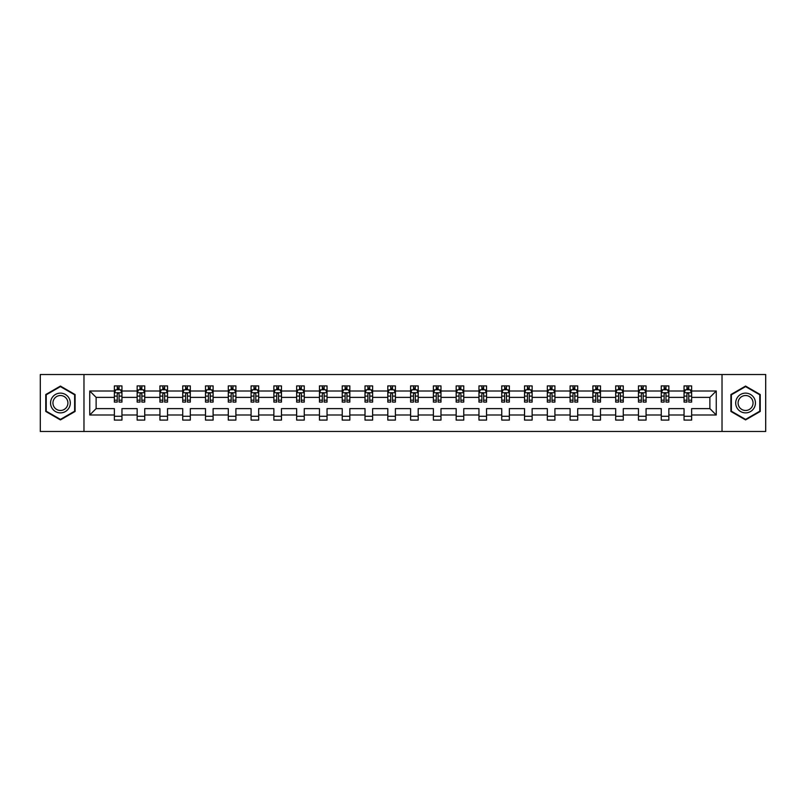 <?xml version="1.0" encoding="UTF-8"?>
<svg xmlns="http://www.w3.org/2000/svg" width="806" height="806" viewBox="0 0 806 806"><rect width="100%" height="100%" fill="white"/><g stroke="black" fill="none" stroke-linecap="round" stroke-linejoin="round"><path stroke-width="1.21" d="M722.025 431.482L765.7 431.482L765.7 374.518L722.025 374.518L722.025 431.482L83.975 431.482L83.975 374.518L40.3 374.518L40.3 431.482L83.975 431.482M691.639 414.999L691.639 408.622L709.874 408.622L716.252 414.999L691.639 414.999L691.639 420.087L684.042 420.087L684.042 414.999L668.849 414.999L668.849 420.087L661.263 420.087L661.263 414.999L646.069 414.999L646.069 420.087L638.473 420.087L638.473 414.999L623.28 414.999L623.28 420.087L615.683 420.087L615.683 414.999L600.49 414.999L600.49 420.087L592.894 420.087L592.894 414.999L577.701 414.999L577.701 420.087L570.104 420.087L570.104 414.999L554.921 414.999L554.921 420.087L547.324 420.087L547.324 414.999L532.131 414.999L532.131 420.087L524.535 420.087L524.535 414.999L509.342 414.999L509.342 420.087L501.745 420.087L501.745 414.999L486.552 414.999L486.552 420.087L478.955 420.087L478.955 414.999L463.762 414.999L463.762 420.087L456.166 420.087L456.166 414.999L440.983 414.999L440.983 420.087L433.386 420.087L433.386 414.999L418.193 414.999L418.193 420.087L410.597 420.087L410.597 414.999L395.403 414.999L395.403 420.087L387.807 420.087L387.807 414.999L372.614 414.999L372.614 420.087L365.017 420.087L365.017 414.999L349.834 414.999L349.834 420.087L342.238 420.087L342.238 414.999L327.045 414.999L327.045 420.087L319.448 420.087L319.448 414.999L304.255 414.999L304.255 420.087L296.658 420.087L296.658 414.999L281.465 414.999L281.465 420.087L273.869 420.087L273.869 414.999L258.676 414.999L258.676 420.087L251.079 420.087L251.079 414.999L235.896 414.999L235.896 420.087L228.299 420.087L228.299 414.999L213.106 414.999L213.106 420.087L205.51 420.087L205.51 414.999L190.317 414.999L190.317 420.087L182.72 420.087L182.72 414.999L167.527 414.999L167.527 420.087L159.931 420.087L159.931 414.999L144.737 414.999L144.737 420.087L137.151 420.087L137.151 414.999L121.958 414.999L121.958 420.087L114.361 420.087L114.361 414.999L89.748 414.999L89.748 391.001L114.361 391.001L114.361 385.913L121.958 385.913L121.958 391.001L137.151 391.001L137.151 385.913L144.737 385.913L144.737 391.001L159.931 391.001L159.931 385.913L167.527 385.913L167.527 391.001L182.72 391.001L182.72 385.913L190.317 385.913L190.317 391.001L205.51 391.001L205.51 385.913L213.106 385.913L213.106 391.001L228.299 391.001L228.299 385.913L235.896 385.913L235.896 391.001L251.079 391.001L251.079 385.913L258.676 385.913L258.676 391.001L273.869 391.001L273.869 385.913L281.465 385.913L281.465 391.001L296.658 391.001L296.658 385.913L304.255 385.913L304.255 391.001L319.448 391.001L319.448 385.913L327.045 385.913L327.045 391.001L342.238 391.001L342.238 385.913L349.834 385.913L349.834 391.001L365.017 391.001L365.017 385.913L372.614 385.913L372.614 391.001L387.807 391.001L387.807 385.913L395.403 385.913L395.403 391.001L410.597 391.001L410.597 385.913L418.193 385.913L418.193 391.001L433.386 391.001L433.386 385.913L440.983 385.913L440.983 391.001L456.166 391.001L456.166 385.913L463.762 385.913L463.762 391.001L478.955 391.001L478.955 385.913L486.552 385.913L486.552 391.001L501.745 391.001L501.745 385.913L509.342 385.913L509.342 391.001L524.535 391.001L524.535 385.913L532.131 385.913L532.131 391.001L547.324 391.001L547.324 385.913L554.921 385.913L554.921 391.001L570.104 391.001L570.104 385.913L577.701 385.913L577.701 391.001L592.894 391.001L592.894 385.913L600.49 385.913L600.49 391.001L615.683 391.001L615.683 385.913L623.28 385.913L623.28 391.001L638.473 391.001L638.473 385.913L646.069 385.913L646.069 391.001L661.263 391.001L661.263 385.913L668.849 385.913L668.849 391.001L684.042 391.001L684.042 385.913L691.639 385.913L691.639 391.001L716.252 391.001L716.252 414.999M722.025 374.518L83.975 374.518M684.042 391.001L684.042 397.378L668.849 397.378L668.849 391.001M668.849 414.999L668.849 408.622L684.042 408.622L684.042 414.999M661.263 391.001L661.263 397.378L646.069 397.378L646.069 391.001M646.069 414.999L646.069 408.622L661.263 408.622L661.263 414.999M638.473 391.001L638.473 397.378L623.28 397.378L623.28 391.001M623.28 414.999L623.28 408.622L638.473 408.622L638.473 414.999M615.683 391.001L615.683 397.378L600.49 397.378L600.49 391.001M600.49 414.999L600.49 408.622L615.683 408.622L615.683 414.999M592.894 391.001L592.894 397.378L577.701 397.378L577.701 391.001M577.701 414.999L577.701 408.622L592.894 408.622L592.894 414.999M570.104 391.001L570.104 397.378L554.921 397.378L554.921 391.001M554.921 414.999L554.921 408.622L570.104 408.622L570.104 414.999M547.324 391.001L547.324 397.378L532.131 397.378L532.131 391.001M532.131 414.999L532.131 408.622L547.324 408.622L547.324 414.999M524.535 391.001L524.535 397.378L509.342 397.378L509.342 391.001M509.342 414.999L509.342 408.622L524.535 408.622L524.535 414.999M501.745 391.001L501.745 397.378L486.552 397.378L486.552 391.001M486.552 414.999L486.552 408.622L501.745 408.622L501.745 414.999M478.955 391.001L478.955 397.378L463.762 397.378L463.762 391.001M463.762 414.999L463.762 408.622L478.955 408.622L478.955 414.999M456.166 391.001L456.166 397.378L440.983 397.378L440.983 391.001M440.983 414.999L440.983 408.622L456.166 408.622L456.166 414.999M433.386 391.001L433.386 397.378L418.193 397.378L418.193 391.001M418.193 414.999L418.193 408.622L433.386 408.622L433.386 414.999M410.597 391.001L410.597 397.378L395.403 397.378L395.403 391.001M395.403 414.999L395.403 408.622L410.597 408.622L410.597 414.999M387.807 391.001L387.807 397.378L372.614 397.378L372.614 391.001M372.614 414.999L372.614 408.622L387.807 408.622L387.807 414.999M365.017 391.001L365.017 397.378L349.834 397.378L349.834 391.001M349.834 414.999L349.834 408.622L365.017 408.622L365.017 414.999M342.238 391.001L342.238 397.378L327.045 397.378L327.045 391.001M327.045 414.999L327.045 408.622L342.238 408.622L342.238 414.999M319.448 391.001L319.448 397.378L304.255 397.378L304.255 391.001M304.255 414.999L304.255 408.622L319.448 408.622L319.448 414.999M296.658 391.001L296.658 397.378L281.465 397.378L281.465 391.001M281.465 414.999L281.465 408.622L296.658 408.622L296.658 414.999M273.869 391.001L273.869 397.378L258.676 397.378L258.676 391.001M258.676 414.999L258.676 408.622L273.869 408.622L273.869 414.999M251.079 391.001L251.079 397.378L235.896 397.378L235.896 391.001M235.896 414.999L235.896 408.622L251.079 408.622L251.079 414.999M228.299 391.001L228.299 397.378L213.106 397.378L213.106 391.001M213.106 414.999L213.106 408.622L228.299 408.622L228.299 414.999M205.51 391.001L205.51 397.378L190.317 397.378L190.317 391.001M190.317 414.999L190.317 408.622L205.51 408.622L205.51 414.999M182.72 391.001L182.72 397.378L167.527 397.378L167.527 391.001M167.527 414.999L167.527 408.622L182.72 408.622L182.72 414.999M159.931 391.001L159.931 397.378L144.737 397.378L144.737 391.001M144.737 414.999L144.737 408.622L159.931 408.622L159.931 414.999M137.151 391.001L137.151 397.378L121.958 397.378L121.958 391.001M121.958 414.999L121.958 408.622L137.151 408.622L137.151 414.999M114.361 391.001L114.361 397.378L96.126 397.378L96.126 408.622L114.361 408.622L114.361 414.999M89.748 391.001L96.126 397.378M709.874 408.622L709.874 397.378L691.639 397.378L691.639 391.001M686.934 389.711L688.757 389.711M664.144 389.711L665.968 389.711M641.354 389.711L643.178 389.711M618.565 389.711L620.388 389.711M595.785 389.711L597.609 389.711M572.995 389.711L574.819 389.711M550.206 389.711L552.029 389.711M527.416 389.711L529.24 389.711M504.637 389.711L506.45 389.711M481.847 389.711L483.671 389.711M459.057 389.711L460.881 389.711M436.268 389.711L438.091 389.711M413.478 389.711L415.302 389.711M390.698 389.711L392.522 389.711M367.909 389.711L369.732 389.711M345.119 389.711L346.943 389.711M322.329 389.711L324.153 389.711M299.55 389.711L301.363 389.711M276.76 389.711L278.584 389.711M253.971 389.711L255.794 389.711M231.181 389.711L233.005 389.711M208.391 389.711L210.215 389.711M185.612 389.711L187.435 389.711M162.822 389.711L164.646 389.711M140.032 389.711L141.856 389.711M117.243 389.711L119.066 389.711M114.361 416.289L121.958 416.289M137.151 416.289L144.737 416.289M159.931 416.289L167.527 416.289M182.72 416.289L190.317 416.289M205.51 416.289L213.106 416.289M228.299 416.289L235.896 416.289M251.079 416.289L258.676 416.289M273.869 416.289L281.465 416.289M296.658 416.289L304.255 416.289M319.448 416.289L327.045 416.289M342.238 416.289L349.834 416.289M365.017 416.289L372.614 416.289M387.807 416.289L395.403 416.289M410.597 416.289L418.193 416.289M433.386 416.289L440.983 416.289M456.166 416.289L463.762 416.289M478.955 416.289L486.552 416.289M501.745 416.289L509.342 416.289M524.535 416.289L532.131 416.289M547.324 416.289L554.921 416.289M570.104 416.289L577.701 416.289M592.894 416.289L600.49 416.289M615.683 416.289L623.28 416.289M638.473 416.289L646.069 416.289M661.263 416.289L668.849 416.289M684.042 416.289L691.639 416.289M96.126 408.622L89.748 414.999M716.252 391.001L709.874 397.378M75.089 394.537L60.43 386.074L45.771 394.537L45.771 411.463L60.43 419.926L75.089 411.463L75.089 394.537M730.911 394.537L730.911 411.463L745.57 419.926L760.229 411.463L760.229 394.537L745.57 386.074L730.911 394.537M119.066 387.888L117.243 387.888M115.792 389.963L114.361 389.963L114.361 385.913L117.243 385.913L117.243 389.782M114.361 400.179L114.361 402.093L117.243 402.093L117.243 400.179L114.361 400.179L114.361 397.378M121.958 397.378L121.958 402.093L119.066 402.093L119.066 393.963C118.462 392.794 117.857 392.794 117.243 393.963L117.243 400.179M120.527 389.963L121.958 389.963L121.958 385.913L119.066 385.913L119.066 389.782M121.958 392.824L120.437 389.782L115.883 389.782L114.361 392.824M141.856 387.888L140.032 387.888M138.572 389.963L137.151 389.963L137.151 385.913L140.032 385.913L140.032 389.782M137.151 400.179L137.151 402.093L140.032 402.093L140.032 400.179L137.151 400.179L137.151 397.378M144.737 397.378L144.737 402.093L141.856 402.093L141.856 393.963C141.251 392.794 140.637 392.794 140.032 393.963L140.032 400.179M143.317 389.963L144.737 389.963L144.737 385.913L141.856 385.913L141.856 389.782M144.737 392.824L143.226 389.782L138.662 389.782L137.151 392.824M164.646 387.888L162.822 387.888M161.361 389.963L159.931 389.963L159.931 385.913L162.822 385.913L162.822 389.782M159.931 400.179L159.931 402.093L162.822 402.093L162.822 400.179L159.931 400.179L159.931 397.378M167.527 397.378L167.527 402.093L164.646 402.093L164.646 393.963C164.041 392.794 163.427 392.794 162.822 393.963L162.822 400.179M166.107 389.963L167.527 389.963L167.527 385.913L164.646 385.913L164.646 389.782M167.527 392.824L166.006 389.782L161.452 389.782L159.931 392.824M51.876 398.063A9.874 9.874 0 0 0 55.493 411.554A9.874 9.874 0 0 0 68.984 407.937A9.874 9.874 0 0 0 65.367 394.446A9.874 9.874 0 0 0 51.876 398.063M53.952 399.262A7.476 7.476 0 0 0 56.692 409.478A7.476 7.476 0 0 0 66.908 406.738A7.476 7.476 0 0 0 64.168 396.522A7.476 7.476 0 0 0 53.952 399.262M74.636 394.799L74.636 411.201L60.43 419.402L46.224 411.201L46.224 394.799L60.43 386.598L74.636 394.799M737.016 398.063A9.874 9.874 0 0 0 740.633 411.554A9.874 9.874 0 0 0 754.124 407.937A9.874 9.874 0 0 0 750.507 394.446A9.874 9.874 0 0 0 737.016 398.063M739.092 399.262A7.476 7.476 0 0 0 741.832 409.478A7.476 7.476 0 0 0 752.048 406.738A7.476 7.476 0 0 0 749.308 396.522A7.476 7.476 0 0 0 739.092 399.262M759.776 394.799L759.776 411.201L745.57 419.402L731.364 411.201L731.364 394.799L745.57 386.598L759.776 394.799M187.435 387.888L185.612 387.888M184.151 389.963L182.72 389.963L182.72 385.913L185.612 385.913L185.612 389.782M182.72 400.179L182.72 402.093L185.612 402.093L185.612 400.179L182.72 400.179L182.72 397.378M190.317 397.378L190.317 402.093L187.435 402.093L187.435 393.963C186.821 392.794 186.216 392.794 185.612 393.963L185.612 400.179M188.886 389.963L190.317 389.963L190.317 385.913L187.435 385.913L187.435 389.782M190.317 392.824L188.795 389.782L184.242 389.782L182.72 392.824M210.215 387.888L208.391 387.888M206.941 389.963L205.51 389.963L205.51 385.913L208.391 385.913L208.391 389.782M205.51 400.179L205.51 402.093L208.391 402.093L208.391 400.179L205.51 400.179L205.51 397.378M213.106 397.378L213.106 402.093L210.215 402.093L210.215 393.963C209.61 392.794 209.006 392.794 208.391 393.963L208.391 400.179M211.676 389.963L213.106 389.963L213.106 385.913L210.215 385.913L210.215 389.782M213.106 392.824L211.585 389.782L207.031 389.782L205.51 392.824M233.005 387.888L231.181 387.888M229.72 389.963L228.299 389.963L228.299 385.913L231.181 385.913L231.181 389.782M228.299 400.179L228.299 402.093L231.181 402.093L231.181 400.179L228.299 400.179L228.299 397.378M235.896 397.378L235.896 402.093L233.005 402.093L233.005 393.963C232.4 392.794 231.796 392.794 231.181 393.963L231.181 400.179M234.465 389.963L235.896 389.963L235.896 385.913L233.005 385.913L233.005 389.782M235.896 392.824L234.375 389.782L229.811 389.782L228.299 392.824M255.794 387.888L253.971 387.888M252.51 389.963L251.079 389.963L251.079 385.913L253.971 385.913L253.971 389.782M251.079 400.179L251.079 402.093L253.971 402.093L253.971 400.179L251.079 400.179L251.079 397.378M258.676 397.378L258.676 402.093L255.794 402.093L255.794 393.963C255.19 392.794 254.575 392.794 253.971 393.963L253.971 400.179M257.255 389.963L258.676 389.963L258.676 385.913L255.794 385.913L255.794 389.782M258.676 392.824L257.164 389.782L252.6 389.782L251.079 392.824M278.584 387.888L276.76 387.888M275.299 389.963L273.869 389.963L273.869 385.913L276.76 385.913L276.76 389.782M273.869 400.179L273.869 402.093L276.76 402.093L276.76 400.179L273.869 400.179L273.869 397.378M281.465 397.378L281.465 402.093L278.584 402.093L278.584 393.963C277.969 392.794 277.365 392.794 276.76 393.963L276.76 400.179M280.035 389.963L281.465 389.963L281.465 385.913L278.584 385.913L278.584 389.782M281.465 392.824L279.944 389.782L275.39 389.782L273.869 392.824M301.363 387.888L299.55 387.888M298.089 389.963L296.658 389.963L296.658 385.913L299.55 385.913L299.55 389.782M296.658 400.179L296.658 402.093L299.55 402.093L299.55 400.179L296.658 400.179L296.658 397.378M304.255 397.378L304.255 402.093L301.363 402.093L301.363 393.963C300.759 392.794 300.154 392.794 299.55 393.963L299.55 400.179M302.824 389.963L304.255 389.963L304.255 385.913L301.363 385.913L301.363 389.782M304.255 392.824L302.734 389.782L298.18 389.782L296.658 392.824M324.153 387.888L322.329 387.888M320.879 389.963L319.448 389.963L319.448 385.913L322.329 385.913L322.329 389.782M319.448 400.179L319.448 402.093L322.329 402.093L322.329 400.179L319.448 400.179L319.448 397.378M327.045 397.378L327.045 402.093L324.153 402.093L324.153 393.963C323.549 392.794 322.944 392.794 322.329 393.963L322.329 400.179M325.614 389.963L327.045 389.963L327.045 385.913L324.153 385.913L324.153 389.782M327.045 392.824L325.523 389.782L320.969 389.782L319.448 392.824M346.943 387.888L345.119 387.888M343.658 389.963L342.238 389.963L342.238 385.913L345.119 385.913L345.119 389.782M342.238 400.179L342.238 402.093L345.119 402.093L345.119 400.179L342.238 400.179L342.238 397.378M349.834 397.378L349.834 402.093L346.943 402.093L346.943 393.963C346.338 392.794 345.724 392.794 345.119 393.963L345.119 400.179M348.404 389.963L349.834 389.963L349.834 385.913L346.943 385.913L346.943 389.782M349.834 392.824L348.313 389.782L343.749 389.782L342.238 392.824M369.732 387.888L367.909 387.888M366.448 389.963L365.017 389.963L365.017 385.913L367.909 385.913L367.909 389.782M365.017 400.179L365.017 402.093L367.909 402.093L367.909 400.179L365.017 400.179L365.017 397.378M372.614 397.378L372.614 402.093L369.732 402.093L369.732 393.963C369.128 392.794 368.513 392.794 367.909 393.963L367.909 400.179M371.193 389.963L372.614 389.963L372.614 385.913L369.732 385.913L369.732 389.782M372.614 392.824L371.103 389.782L366.539 389.782L365.017 392.824M392.522 387.888L390.698 387.888M389.238 389.963L387.807 389.963L387.807 385.913L390.698 385.913L390.698 389.782M387.807 400.179L387.807 402.093L390.698 402.093L390.698 400.179L387.807 400.179L387.807 397.378M395.403 397.378L395.403 402.093L392.522 402.093L392.522 393.963C391.907 392.794 391.303 392.794 390.698 393.963L390.698 400.179M393.973 389.963L395.403 389.963L395.403 385.913L392.522 385.913L392.522 389.782M395.403 392.824L393.882 389.782L389.328 389.782L387.807 392.824M415.302 387.888L413.478 387.888M412.027 389.963L410.597 389.963L410.597 385.913L413.478 385.913L413.478 389.782M410.597 400.179L410.597 402.093L413.478 402.093L413.478 400.179L410.597 400.179L410.597 397.378M418.193 397.378L418.193 402.093L415.302 402.093L415.302 393.963C414.697 392.794 414.093 392.794 413.478 393.963L413.478 400.179M416.762 389.963L418.193 389.963L418.193 385.913L415.302 385.913L415.302 389.782M418.193 392.824L416.672 389.782L412.118 389.782L410.597 392.824M438.091 387.888L436.268 387.888M434.807 389.963L433.386 389.963L433.386 385.913L436.268 385.913L436.268 389.782M433.386 400.179L433.386 402.093L436.268 402.093L436.268 400.179L433.386 400.179L433.386 397.378M440.983 397.378L440.983 402.093L438.091 402.093L438.091 393.963C437.487 392.794 436.882 392.794 436.268 393.963L436.268 400.179M439.552 389.963L440.983 389.963L440.983 385.913L438.091 385.913L438.091 389.782M440.983 392.824L439.461 389.782L434.897 389.782L433.386 392.824M460.881 387.888L459.057 387.888M457.596 389.963L456.166 389.963L456.166 385.913L459.057 385.913L459.057 389.782M456.166 400.179L456.166 402.093L459.057 402.093L459.057 400.179L456.166 400.179L456.166 397.378M463.762 397.378L463.762 402.093L460.881 402.093L460.881 393.963C460.276 392.794 459.662 392.794 459.057 393.963L459.057 400.179M462.342 389.963L463.762 389.963L463.762 385.913L460.881 385.913L460.881 389.782M463.762 392.824L462.251 389.782L457.687 389.782L456.166 392.824M483.671 387.888L481.847 387.888M480.386 389.963L478.955 389.963L478.955 385.913L481.847 385.913L481.847 389.782M478.955 400.179L478.955 402.093L481.847 402.093L481.847 400.179L478.955 400.179L478.955 397.378M486.552 397.378L486.552 402.093L483.671 402.093L483.671 393.963C483.056 392.794 482.451 392.794 481.847 393.963L481.847 400.179M485.121 389.963L486.552 389.963L486.552 385.913L483.671 385.913L483.671 389.782M486.552 392.824L485.031 389.782L480.477 389.782L478.955 392.824M506.45 387.888L504.637 387.888M503.176 389.963L501.745 389.963L501.745 385.913L504.637 385.913L504.637 389.782M501.745 400.179L501.745 402.093L504.637 402.093L504.637 400.179L501.745 400.179L501.745 397.378M509.342 397.378L509.342 402.093L506.45 402.093L506.45 393.963C505.846 392.794 505.241 392.794 504.637 393.963L504.637 400.179M507.911 389.963L509.342 389.963L509.342 385.913L506.45 385.913L506.45 389.782M509.342 392.824L507.82 389.782L503.266 389.782L501.745 392.824M529.24 387.888L527.416 387.888M525.965 389.963L524.535 389.963L524.535 385.913L527.416 385.913L527.416 389.782M524.535 400.179L524.535 402.093L527.416 402.093L527.416 400.179L524.535 400.179L524.535 397.378M532.131 397.378L532.131 402.093L529.24 402.093L529.24 393.963C528.635 392.794 528.031 392.794 527.416 393.963L527.416 400.179M530.701 389.963L532.131 389.963L532.131 385.913L529.24 385.913L529.24 389.782M532.131 392.824L530.61 389.782L526.056 389.782L524.535 392.824M552.029 387.888L550.206 387.888M548.745 389.963L547.324 389.963L547.324 385.913L550.206 385.913L550.206 389.782M547.324 400.179L547.324 402.093L550.206 402.093L550.206 400.179L547.324 400.179L547.324 397.378M554.921 397.378L554.921 402.093L552.029 402.093L552.029 393.963C551.425 392.794 550.81 392.794 550.206 393.963L550.206 400.179M553.49 389.963L554.921 389.963L554.921 385.913L552.029 385.913L552.029 389.782M554.921 392.824L553.4 389.782L548.836 389.782L547.324 392.824M574.819 387.888L572.995 387.888M571.535 389.963L570.104 389.963L570.104 385.913L572.995 385.913L572.995 389.782M570.104 400.179L570.104 402.093L572.995 402.093L572.995 400.179L570.104 400.179L570.104 397.378M577.701 397.378L577.701 402.093L574.819 402.093L574.819 393.963C574.215 392.794 573.6 392.794 572.995 393.963L572.995 400.179M576.28 389.963L577.701 389.963L577.701 385.913L574.819 385.913L574.819 389.782M577.701 392.824L576.189 389.782L571.625 389.782L570.104 392.824M597.609 387.888L595.785 387.888M594.324 389.963L592.894 389.963L592.894 385.913L595.785 385.913L595.785 389.782M592.894 400.179L592.894 402.093L595.785 402.093L595.785 400.179L592.894 400.179L592.894 397.378M600.49 397.378L600.49 402.093L597.609 402.093L597.609 393.963C596.994 392.794 596.39 392.794 595.785 393.963L595.785 400.179M599.06 389.963L600.49 389.963L600.49 385.913L597.609 385.913L597.609 389.782M600.49 392.824L598.969 389.782L594.415 389.782L592.894 392.824M620.388 387.888L618.565 387.888M617.114 389.963L615.683 389.963L615.683 385.913L618.565 385.913L618.565 389.782M615.683 400.179L615.683 402.093L618.565 402.093L618.565 400.179L615.683 400.179L615.683 397.378M623.28 397.378L623.28 402.093L620.388 402.093L620.388 393.963C619.784 392.794 619.179 392.794 618.565 393.963L618.565 400.179M621.849 389.963L623.28 389.963L623.28 385.913L620.388 385.913L620.388 389.782M623.28 392.824L621.758 389.782L617.205 389.782L615.683 392.824M643.178 387.888L641.354 387.888M639.893 389.963L638.473 389.963L638.473 385.913L641.354 385.913L641.354 389.782M638.473 400.179L638.473 402.093L641.354 402.093L641.354 400.179L638.473 400.179L638.473 397.378M646.069 397.378L646.069 402.093L643.178 402.093L643.178 393.963C642.573 392.794 641.969 392.794 641.354 393.963L641.354 400.179M644.639 389.963L646.069 389.963L646.069 385.913L643.178 385.913L643.178 389.782M646.069 392.824L644.548 389.782L639.994 389.782L638.473 392.824M665.968 387.888L664.144 387.888M662.683 389.963L661.263 389.963L661.263 385.913L664.144 385.913L664.144 389.782M661.263 400.179L661.263 402.093L664.144 402.093L664.144 400.179L661.263 400.179L661.263 397.378M668.849 397.378L668.849 402.093L665.968 402.093L665.968 393.963C665.363 392.794 664.749 392.794 664.144 393.963L664.144 400.179M667.428 389.963L668.849 389.963L668.849 385.913L665.968 385.913L665.968 389.782M668.849 392.824L667.338 389.782L662.774 389.782L661.263 392.824M688.757 387.888L686.934 387.888M685.473 389.963L684.042 389.963L684.042 385.913L686.934 385.913L686.934 389.782M684.042 400.179L684.042 402.093L686.934 402.093L686.934 400.179L684.042 400.179L684.042 397.378M691.639 397.378L691.639 402.093L688.757 402.093L688.757 393.963C688.143 392.794 687.538 392.794 686.934 393.963L686.934 400.179M690.208 389.963L691.639 389.963L691.639 385.913L688.757 385.913L688.757 389.782M691.639 392.824L690.117 389.782L685.563 389.782L684.042 392.824M121.918 392.744L114.402 392.744M121.958 400.179L119.066 400.179M117.243 396.109L114.361 396.109M121.958 396.109L119.066 396.109M119.066 388.855L117.243 388.855M144.707 392.744L137.181 392.744M144.737 400.179L141.856 400.179M140.032 396.109L137.151 396.109M144.737 396.109L141.856 396.109M141.856 388.855L140.032 388.855M167.497 392.744L159.971 392.744M167.527 400.179L164.646 400.179M162.822 396.109L159.931 396.109M167.527 396.109L164.646 396.109M164.646 388.855L162.822 388.855M190.276 392.744L182.761 392.744M190.317 400.179L187.435 400.179M185.612 396.109L182.72 396.109M190.317 396.109L187.435 396.109M187.435 388.855L185.612 388.855M213.066 392.744L205.55 392.744M213.106 400.179L210.215 400.179M208.391 396.109L205.51 396.109M213.106 396.109L210.215 396.109M210.215 388.855L208.391 388.855M235.856 392.744L228.33 392.744M235.896 400.179L233.005 400.179M231.181 396.109L228.299 396.109M235.896 396.109L233.005 396.109M233.005 388.855L231.181 388.855M258.645 392.744L251.119 392.744M258.676 400.179L255.794 400.179M253.971 396.109L251.079 396.109M258.676 396.109L255.794 396.109M255.794 388.855L253.971 388.855M281.425 392.744L273.909 392.744M281.465 400.179L278.584 400.179M276.76 396.109L273.869 396.109M281.465 396.109L278.584 396.109M278.584 388.855L276.76 388.855M304.215 392.744L296.699 392.744M304.255 400.179L301.363 400.179M299.55 396.109L296.658 396.109M304.255 396.109L301.363 396.109M301.363 388.855L299.55 388.855M327.004 392.744L319.488 392.744M327.045 400.179L324.153 400.179M322.329 396.109L319.448 396.109M327.045 396.109L324.153 396.109M324.153 388.855L322.329 388.855M349.794 392.744L342.268 392.744M349.834 400.179L346.943 400.179M345.119 396.109L342.238 396.109M349.834 396.109L346.943 396.109M346.943 388.855L345.119 388.855M372.584 392.744L365.058 392.744M372.614 400.179L369.732 400.179M367.909 396.109L365.017 396.109M372.614 396.109L369.732 396.109M369.732 388.855L367.909 388.855M395.363 392.744L387.847 392.744M395.403 400.179L392.522 400.179M390.698 396.109L387.807 396.109M395.403 396.109L392.522 396.109M392.522 388.855L390.698 388.855M418.153 392.744L410.637 392.744M418.193 400.179L415.302 400.179M413.478 396.109L410.597 396.109M418.193 396.109L415.302 396.109M415.302 388.855L413.478 388.855M440.942 392.744L433.416 392.744M440.983 400.179L438.091 400.179M436.268 396.109L433.386 396.109M440.983 396.109L438.091 396.109M438.091 388.855L436.268 388.855M463.732 392.744L456.206 392.744M463.762 400.179L460.881 400.179M459.057 396.109L456.166 396.109M463.762 396.109L460.881 396.109M460.881 388.855L459.057 388.855M486.512 392.744L478.996 392.744M486.552 400.179L483.671 400.179M481.847 396.109L478.955 396.109M486.552 396.109L483.671 396.109M483.671 388.855L481.847 388.855M509.301 392.744L501.785 392.744M509.342 400.179L506.45 400.179M504.637 396.109L501.745 396.109M509.342 396.109L506.45 396.109M506.45 388.855L504.637 388.855M532.091 392.744L524.575 392.744M532.131 400.179L529.24 400.179M527.416 396.109L524.535 396.109M532.131 396.109L529.24 396.109M529.24 388.855L527.416 388.855M554.881 392.744L547.355 392.744M554.921 400.179L552.029 400.179M550.206 396.109L547.324 396.109M554.921 396.109L552.029 396.109M552.029 388.855L550.206 388.855M577.67 392.744L570.144 392.744M577.701 400.179L574.819 400.179M572.995 396.109L570.104 396.109M577.701 396.109L574.819 396.109M574.819 388.855L572.995 388.855M600.45 392.744L592.934 392.744M600.49 400.179L597.609 400.179M595.785 396.109L592.894 396.109M600.49 396.109L597.609 396.109M597.609 388.855L595.785 388.855M623.24 392.744L615.724 392.744M623.28 400.179L620.388 400.179M618.565 396.109L615.683 396.109M623.28 396.109L620.388 396.109M620.388 388.855L618.565 388.855M646.029 392.744L638.503 392.744M646.069 400.179L643.178 400.179M641.354 396.109L638.473 396.109M646.069 396.109L643.178 396.109M643.178 388.855L641.354 388.855M668.819 392.744L661.293 392.744M668.849 400.179L665.968 400.179M664.144 396.109L661.263 396.109M668.849 396.109L665.968 396.109M665.968 388.855L664.144 388.855M691.598 392.744L684.082 392.744M691.639 400.179L688.757 400.179M686.934 396.109L684.042 396.109M691.639 396.109L688.757 396.109M688.757 388.855L686.934 388.855"/></g></svg>
